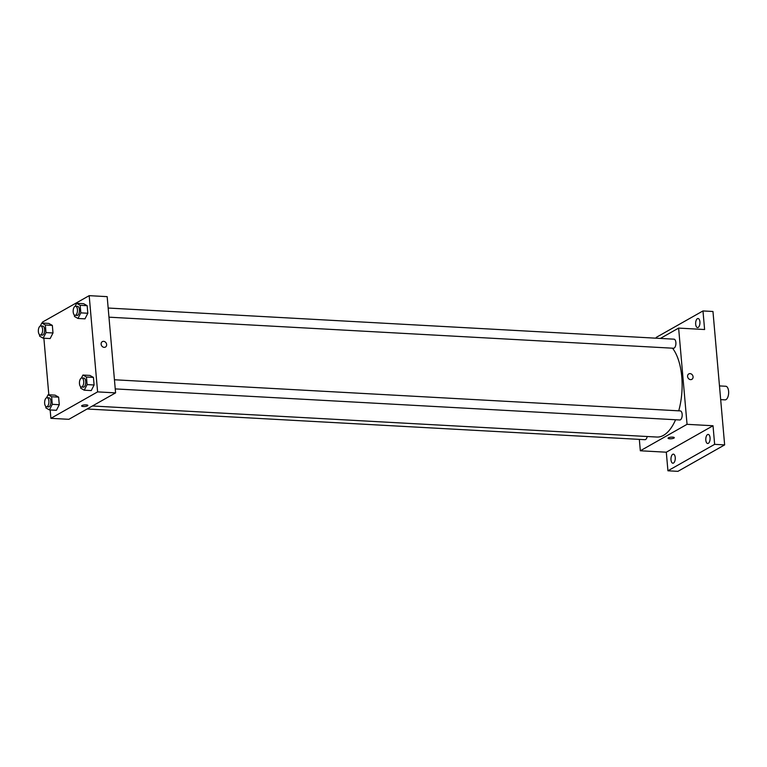 <?xml version="1.0" encoding="UTF-8"?>
<svg xmlns="http://www.w3.org/2000/svg" width="767" height="767" viewBox="0 0 767 767"><rect width="100%" height="100%" fill="white"/><g stroke="black" fill="none" stroke-linecap="round" stroke-linejoin="round"><path stroke-width="1.15" d="M720.673 399.626L725.045 399.866A6.817 3.221 -86.9 0 0 725.985 399.626A6.817 3.221 -86.9 0 0 728.65 392.244A6.817 3.221 -86.9 0 0 725.793 386.261L719.475 385.916M656.331 338.199L656.255 337.384L702.975 310.942L712.965 311.488L724.642 444.898L677.923 471.341L667.932 470.794L666.302 452.204L713.022 425.752L714.643 444.342L724.642 444.898M702.975 310.942L704.605 329.522L678.622 328.094L687.05 424.324L713.022 425.752M690.588 379.627A3.126 2.637 -119.5 0 1 687.731 377.211A3.126 2.637 -119.5 0 1 688.795 373.903A3.126 2.637 -119.5 0 1 692.62 375.331A3.126 2.637 -119.5 0 1 691.863 379.339A3.126 2.637 -119.5 0 1 690.588 379.627M710.06 437.765A4.544 2.148 93.1 0 1 707.682 443.499A4.544 2.148 93.1 0 1 705.813 440.162A4.544 2.148 93.1 0 1 708.19 434.429A4.544 2.148 93.1 0 1 710.06 437.765M675.238 457.477A4.544 2.148 93.1 0 1 672.86 463.21A4.544 2.148 93.1 0 1 670.991 459.884A4.544 2.148 93.1 0 1 673.359 454.141A4.544 2.148 93.1 0 1 675.238 457.477M714.643 444.342L667.932 470.794M687.05 424.324L640.33 450.775L666.302 452.204M640.33 450.775L639.333 439.386M699.916 321.852A4.544 2.148 93.1 0 1 697.548 327.586A4.544 2.148 93.1 0 1 695.669 324.249A4.544 2.148 93.1 0 1 698.047 318.516A4.544 2.148 93.1 0 1 699.916 321.852M92.424 405.983L656.859 437.046A47.688 22.54 -86.9 0 0 663.493 435.359A47.688 22.54 -86.9 0 0 675.583 419.75M678.728 410.824A47.688 22.54 -86.9 0 0 672.525 348.189M660.377 338.429L678.622 328.094M115.242 388.907L679.783 419.98A4.544 2.148 -86.9 0 0 680.415 419.817A4.544 2.148 -86.9 0 0 682.189 414.899A4.544 2.148 -86.9 0 0 680.281 410.911L114.436 379.77M108.962 317.174L673.503 348.247A4.544 2.148 -86.9 0 0 674.135 348.084A4.544 2.148 -86.9 0 0 675.909 343.165A4.544 2.148 -86.9 0 0 674.001 339.177L108.166 308.037M647.195 436.519A4.544 2.148 93.1 0 1 644.951 439.692L87.112 408.993M668.431 437.813A3.126 0.796 -5 0 1 671.902 437.123A3.126 0.796 -5 0 1 674.289 437.689A3.126 0.796 -5 0 1 671.25 438.753A3.126 0.796 -5 0 1 668.067 438.235A3.126 0.796 -5 0 1 668.431 437.813M674.289 437.689A3.126 0.796 -5 0 1 671.25 438.753A3.126 0.796 -5 0 1 668.067 438.235M688.785 373.903A3.126 2.637 -119.5 0 1 692.62 375.331A3.126 2.637 -119.5 0 1 691.863 379.339M42.549 323.07L42.463 322.102L89.183 295.659L107.169 296.647L115.587 392.877L68.867 419.319L50.89 418.331L50.152 409.952M89.183 295.659L97.601 391.889L115.587 392.877M104.149 347.355A3.126 2.637 -119.5 0 1 101.282 344.939A3.126 2.637 -119.5 0 1 102.347 341.631A3.126 2.637 -119.5 0 1 106.172 343.05A3.126 2.637 -119.5 0 1 105.424 347.067A3.126 2.637 -119.5 0 1 104.149 347.355M48.82 323.415L52.338 325.4L53 332.974L50.152 338.563L53 332.974L52.338 325.4L48.82 323.415L41.83 323.022L45.349 325.007L46.01 332.59L43.153 338.18L39.635 336.195L39.51 334.7M89.921 375.427L93.44 377.412L94.101 384.986L91.254 390.585L94.101 384.986L93.44 377.412L89.921 375.427L82.932 375.044L86.45 377.028L87.112 384.603L84.255 390.202L80.736 388.207L80.612 386.712M48.829 394.804L43.872 338.218M97.601 391.889L50.89 418.331M83.651 303.694L87.16 305.678L87.831 313.252L84.974 318.851L87.831 313.252L87.16 305.678L83.651 303.694L76.652 303.31L80.171 305.295L80.832 312.869L77.975 318.458L74.466 316.474L74.332 314.978M55.099 395.149L58.618 397.133L59.28 404.708L56.422 410.297L59.28 404.708L58.618 397.133L55.099 395.149L48.1 394.756L51.619 396.74L52.281 404.324L49.433 409.914L45.915 407.929L45.78 406.433M81.992 405.532A3.126 0.796 -5 0 1 85.453 404.851A3.126 0.796 -5 0 1 87.85 405.417A3.126 0.796 -5 0 1 84.801 406.481A3.126 0.796 -5 0 1 81.628 405.964A3.126 0.796 -5 0 1 81.992 405.532M87.85 405.417A3.126 0.796 -5 0 1 84.801 406.481A3.126 0.796 -5 0 1 81.628 405.954M102.347 341.631A3.126 2.637 -119.5 0 1 106.172 343.05A3.126 2.637 -119.5 0 1 105.424 347.067M46.566 397.766L48.1 394.756M46.519 406.759L48.522 406.874A4.544 2.148 -86.9 0 0 49.146 406.711A4.544 2.148 -86.9 0 0 50.919 401.783A4.544 2.148 -86.9 0 0 49.021 397.805L47.017 397.69A4.544 2.148 -86.9 0 0 44.63 402.109A4.544 2.148 -86.9 0 0 46.519 406.759A4.544 2.148 -86.9 0 0 47.151 406.596A4.544 2.148 -86.9 0 0 48.925 401.678A4.544 2.148 -86.9 0 0 47.017 397.69M51.619 396.74L58.618 397.133M52.281 404.324L59.28 404.708M49.433 409.914L56.422 410.297M40.296 326.033L41.83 323.022M40.248 335.026L42.243 335.141A4.544 2.148 -86.9 0 0 42.875 334.978A4.544 2.148 -86.9 0 0 44.649 330.05A4.544 2.148 -86.9 0 0 42.741 326.071L40.747 325.956A4.544 2.148 -86.9 0 0 38.35 330.376A4.544 2.148 -86.9 0 0 40.248 335.026A4.544 2.148 -86.9 0 0 40.872 334.863A4.544 2.148 -86.9 0 0 42.645 329.944A4.544 2.148 -86.9 0 0 40.747 325.956M45.349 325.007L52.338 325.4M46.01 332.59L53 332.974M43.153 338.18L50.152 338.563M81.398 378.054L82.932 375.044M81.35 387.047L83.344 387.153A4.544 2.148 -86.9 0 0 83.977 386.999A4.544 2.148 -86.9 0 0 85.751 382.071A4.544 2.148 -86.9 0 0 83.843 378.083L81.848 377.978A4.544 2.148 -86.9 0 0 79.452 382.397A4.544 2.148 -86.9 0 0 81.35 387.047A4.544 2.148 -86.9 0 0 81.973 386.884A4.544 2.148 -86.9 0 0 83.747 381.966A4.544 2.148 -86.9 0 0 81.848 377.978M86.45 377.028L93.44 377.412M87.112 384.603L94.101 384.986M84.255 390.202L91.254 390.585M75.118 306.311L76.652 303.31M75.07 315.314L77.064 315.419A4.544 2.148 -86.9 0 0 77.697 315.266A4.544 2.148 -86.9 0 0 79.471 310.338A4.544 2.148 -86.9 0 0 77.563 306.349L75.569 306.244A4.544 2.148 -86.9 0 0 73.172 310.664A4.544 2.148 -86.9 0 0 75.07 315.314A4.544 2.148 -86.9 0 0 75.703 315.151A4.544 2.148 -86.9 0 0 77.477 310.232A4.544 2.148 -86.9 0 0 75.569 306.244M80.171 305.295L87.16 305.678M80.832 312.869L87.831 313.252M77.975 318.458L84.974 318.851"/></g></svg>
